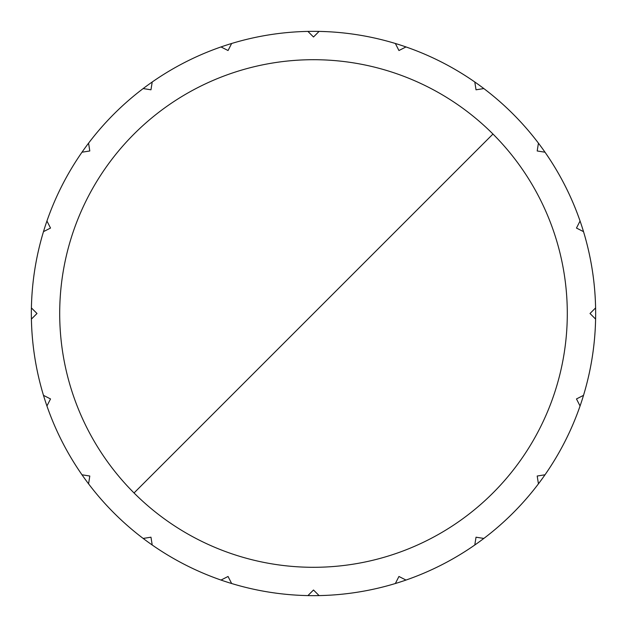 <?xml version="1.0" encoding="UTF-8"?>
<svg xmlns="http://www.w3.org/2000/svg" width="627" height="627" viewBox="0 0 627 627"><rect width="100%" height="100%" fill="white"/><g stroke="black" fill="none" stroke-linecap="round" stroke-linejoin="round"><path stroke-width="0.94" d="M492.963 134.037A253.802 253.802 0 0 0 79.018 216.378A253.802 253.802 0 0 0 313.5 567.302A253.802 253.802 0 0 0 492.963 134.037L134.037 492.963M319.088 31.405A282.15 282.15 0 0 1 395.355 583.518A282.15 282.15 0 0 1 152.212 81.996A282.15 282.15 0 0 1 395.355 43.482L398.944 50.528L405.982 46.939A282.15 282.15 0 0 1 474.788 81.996L476.026 89.802L483.832 88.564A282.15 282.15 0 0 1 538.436 143.168L537.198 150.974L545.004 152.212A282.15 282.15 0 0 1 580.061 221.017L576.472 228.056L583.518 231.645A282.15 282.15 0 0 1 595.595 307.912L590.007 313.5L595.595 319.088A282.15 282.15 0 0 1 583.518 395.355L576.472 398.944L580.061 405.982A282.15 282.15 0 0 1 545.004 474.788L537.198 476.026L538.436 483.832A282.15 282.15 0 0 1 483.832 538.436L476.026 537.198L474.788 545.004A282.15 282.15 0 0 1 405.982 580.061L398.944 576.472L395.355 583.518A282.15 282.15 0 0 1 319.088 595.595L313.5 590.007L307.912 595.595A282.15 282.15 0 0 1 231.645 583.518L228.056 576.472L221.017 580.061A282.15 282.15 0 0 1 152.212 545.004L150.974 537.198L143.168 538.436A282.15 282.15 0 0 1 88.564 483.832L89.802 476.026L81.996 474.788A282.15 282.15 0 0 1 46.939 405.982L50.528 398.944L43.482 395.355A282.15 282.15 0 0 1 31.405 319.088L36.993 313.5L31.405 307.912A282.15 282.15 0 0 1 43.482 231.645L50.528 228.056L46.939 221.017A282.15 282.15 0 0 1 81.996 152.212L89.802 150.974L88.564 143.168A282.15 282.15 0 0 1 143.168 88.564L150.974 89.802L152.212 81.996A282.15 282.15 0 0 1 221.017 46.939L228.056 50.528L231.645 43.482A282.15 282.15 0 0 1 307.912 31.405L313.5 36.993L319.088 31.405M595.595 319.088A282.15 282.15 0 0 1 583.518 395.355M580.061 405.982A282.15 282.15 0 0 1 545.004 474.788M538.436 483.832A282.15 282.15 0 0 1 483.832 538.436M474.788 545.004A282.15 282.15 0 0 1 405.982 580.061M395.355 583.518A282.15 282.15 0 0 1 319.088 595.595M307.912 595.595A282.15 282.15 0 0 1 231.645 583.518A282.15 282.15 0 0 0 307.912 595.595M221.017 580.061A282.15 282.15 0 0 1 152.212 545.004A282.15 282.15 0 0 0 221.017 580.061M143.168 538.436A282.15 282.15 0 0 1 88.564 483.832A282.15 282.15 0 0 0 143.168 538.436M81.996 474.788A282.15 282.15 0 0 1 46.939 405.982A282.15 282.15 0 0 0 81.996 474.788M43.482 395.355A282.15 282.15 0 0 1 31.405 319.088A282.15 282.15 0 0 0 43.482 395.355M31.405 307.912A282.15 282.15 0 0 1 43.482 231.645M46.939 221.017A282.15 282.15 0 0 1 81.996 152.212M88.564 143.168A282.15 282.15 0 0 1 143.168 88.564M152.212 81.996A282.15 282.15 0 0 1 221.017 46.939M231.645 43.482A282.15 282.15 0 0 1 307.912 31.405"/></g></svg>
